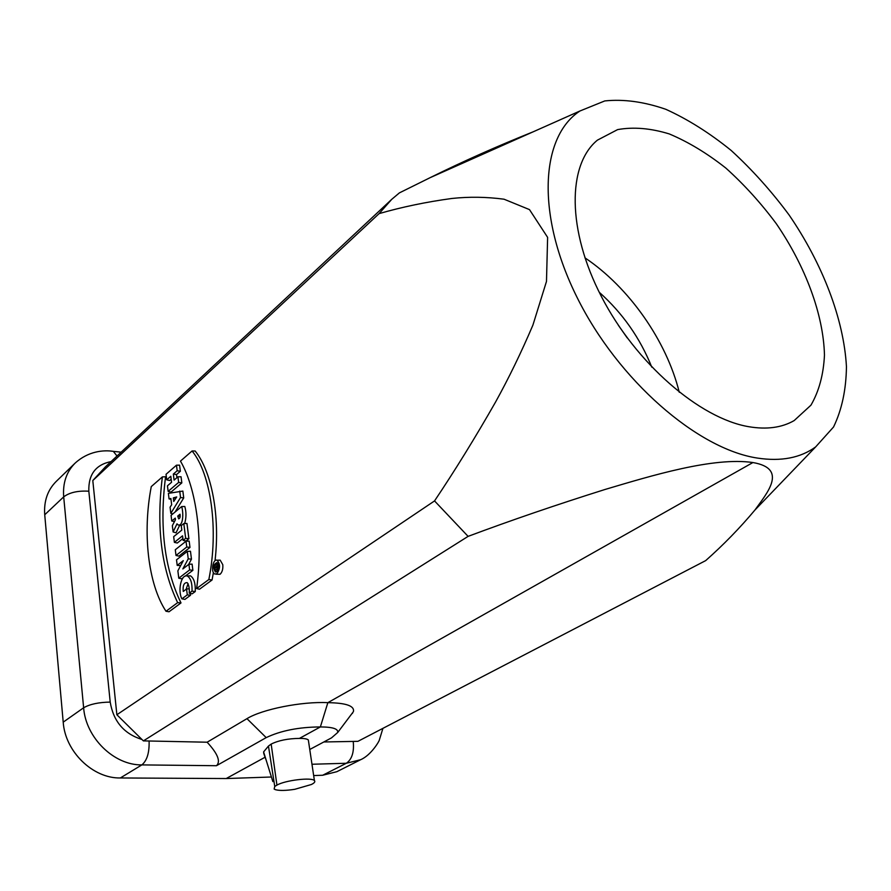 <?xml version="1.0" encoding="UTF-8"?>
<svg xmlns="http://www.w3.org/2000/svg" width="891" height="891" viewBox="0 0 891 891"><rect width="100%" height="100%" fill="white"/><g stroke="black" fill="none" stroke-linecap="round" stroke-linejoin="round"><path stroke-width="1.34" d="M757.473 458.085C697.597 449.131 618.12 380.268 577.123 297.505C535.814 214.764 540.436 136.713 579.941 110.996L604.777 100.928C623.767 98.968 644.137 101.774 665.889 109.326C687.919 119.338 709.693 133.049 731.199 150.479C752.115 169.635 771.406 191.119 789.058 214.931C822.493 263.792 843.81 318.989 846.45 366.68C846.149 389.701 841.85 409.815 833.542 427.001L815.633 446.926C800.474 457.929 781.084 461.649 757.473 458.085M748.618 426.678C699.535 418.347 635.862 363.339 601.481 296.681C566.899 230.045 567.333 164.768 597.415 140.143L617.608 129.607C633.401 126.767 650.63 128.204 669.275 133.928C688.264 141.903 707.142 153.308 725.898 168.121C744.163 184.548 760.992 203.115 776.384 223.819C805.475 266.376 823.473 314.545 824.465 355.119C823.507 374.61 818.996 391.294 810.944 405.182L794.171 420.574C781.763 427.713 766.583 429.74 748.618 426.678M599.22 292.237C622.575 313.109 640.083 338.068 651.767 367.125M214.363 567.612L215.266 566.932L215.422 568.068L214.586 569.304L214.809 570.997L216.179 569.483C217.705 568.87 218.072 566.921 217.293 563.658L214.152 566.019L214.363 567.612L215.388 567.834M216.624 571.666C218.896 568.447 219.03 565.417 217.025 562.577C213.328 564.304 212.782 567.422 215.388 571.944L216.624 571.666M216.836 571.487L214.809 570.997M217.293 563.658L217.894 563.624M174.38 542.363L182.532 535.836L183.101 540.358L186.041 541.015L188.892 538.754L186.954 523.44L183.802 523.552L181.252 525.612L181.82 530.089L173.689 536.649L174.38 542.363L177.309 543.02L182.878 538.576M181.664 506.567C183.702 512.848 183.19 527.093 177.877 524.799L177.008 523.819L173.11 531.96L172.342 525.679L175.471 519.665L175.271 518.105L171.763 520.99L171.072 515.343L181.664 506.567L184.805 506.489C186.397 512.047 186.353 517.727 184.671 523.518M181.296 525.579L179.124 525.044M179.715 525.167L176.05 532.796L173.11 531.96M176.908 477.687L176.518 474.58L180.361 471.261L179.581 465.158L176.474 465.191L166.049 474.29L166.717 479.815L169.613 480.539L171.172 479.191M166.717 479.815L170.816 476.273L171.551 482.287L167.452 485.818L168.143 491.375L171.039 492.088L181.831 482.9L181.051 476.763L177.933 476.808L174.09 480.115L173.333 474.079L176.518 474.58M215.956 574.205L220.066 574.283C222.215 572.245 223.129 569.048 222.795 564.716L220.188 560.149L219.03 560.172M196.621 588.528L208.839 579.529C218.908 529.811 211.067 474.057 192.077 450.969L180.461 461.115C196.488 488.569 203.393 539.567 196.621 588.528L199.495 589.218L212.058 579.996L213.394 572.557M215.021 560.751C220.266 516.056 211.702 471.317 195.151 451.013L192.077 450.969M189.983 547.442L189.182 541.104L186.019 541.227L175.293 549.747L175.995 555.483L178.924 556.118L189.983 547.442L186.754 547.018L186.019 541.227M323.845 741.969L357.937 741.334L705.694 560.606C723.592 544.735 739.998 527.873 754.911 510.053C766.795 493.369 788.513 468.633 752.906 462.54C713.479 456.738 651.455 475.671 605.078 489.46C556.519 504.74 510.855 520.377 468.098 536.371L434.541 500.92L116.866 714.749L92.798 480.55L379.098 213.617L391.717 199.35L399.402 192.879L430.754 177.354C463.008 161.416 497.167 146.224 533.241 131.779M434.541 500.92C454.989 470.448 475.304 437.526 495.485 402.175C508.806 378.085 521.28 352.39 532.907 325.115L546.484 281.422L547.62 237.374L529.488 209.608L504.039 199.205C486.486 196.878 469.089 196.633 451.86 198.47C426.399 201.934 402.153 206.979 379.098 213.617M175.037 512.058L183.724 497.924L182.867 491.086L168.388 493.369L169.056 498.893L170.994 499.316M180.996 602.929C164.401 568.592 159.255 526.536 165.57 476.763L162.385 476.897L151.27 486.597C142.382 532.684 147.962 584.028 166.004 611.271L169.012 611.772L180.996 602.929L177.654 602.639C161.26 568.347 156.17 526.436 162.385 476.897M187.299 551.395L188.235 558.846L182.855 568.926L188.914 564.27L189.627 569.917L178.779 578.203L177.866 570.83L183.301 560.639L177.198 565.373L176.518 559.826L187.299 551.395L190.474 551.251L191.465 559.158L188.614 564.493M188.914 564.27L192.1 564.114L192.879 570.329L185.116 576.232M183.19 577.702L181.719 578.816L178.779 578.203M180.65 565.607L177.198 565.373M181.92 598.852L187.288 594.865L186.553 588.973L183.256 591.446C182.688 585.487 184.003 582.547 187.199 582.636C188.892 584.864 189.571 588.394 189.237 593.206L192.022 591.134C192.3 583.215 190.763 578.192 187.4 576.065C180.996 573.604 177.621 591.301 181.92 598.852L184.927 599.398L190.551 595.244L190.318 593.439M189.237 593.206L192.166 593.829L195.263 591.546C195.575 583.46 193.982 578.226 190.496 575.853L188.792 575.898M186.119 589.307L188.079 583.594M308.564 741.557L308.342 739.953C307.117 738.873 304.143 738.349 299.443 738.405L320.37 726.933C298.83 727.089 280.776 730.653 266.197 737.614L216.446 765.714C220.89 761.593 217.794 753.753 207.135 742.214L246.963 718.658C262.077 709.269 301.849 701.328 327.855 702.665C346.165 702.943 354.685 705.939 353.404 711.653L350.464 715.562M216.446 765.714L141.847 764.901C147.037 760.613 149.454 752.65 149.098 741L207.135 742.214M752.906 462.54L327.855 702.665L320.37 726.933C332.633 726.978 338.413 728.838 337.689 732.502L331.53 737.859L309.756 749.487M271.421 777.008L226.203 778.545L265.095 757.227M353.226 741.412C354.262 752.06 351.967 759.344 346.332 763.264L360.655 759.7L336.887 771.673L322.653 775.259L313.665 775.56M226.203 778.545L120.33 777.966C92.887 778.545 65.177 751.692 63.205 722.155L44.728 514.764C43.77 501.154 47.591 490.05 56.189 481.452L75.089 463.153C66.446 471.807 62.648 483.045 63.695 496.866L44.728 514.764M263.781 753.574L263.602 751.904L268.458 746.068L271.165 744.085L276.934 785.127C285.064 780.271 311.783 777.119 314.412 780.572L308.342 740.02M299.443 738.405C288.005 738.539 278.582 740.432 271.165 744.085M149.098 741L143.373 740.889L468.098 536.371M143.373 740.889L116.866 714.749M92.798 480.55L105.405 466.873L391.717 199.35M268.458 746.068L274.751 786.441L274.15 789.058L275.375 789.671C279.462 790.796 285.944 790.673 294.81 789.292L311.315 784.525C314.434 783.011 315.459 781.697 314.412 780.572M272.846 781.574L263.602 751.904M274.751 786.441L276.934 785.127M175.995 555.483L186.754 547.018M173.322 497.88L176.719 496.944L173.756 501.433L173.322 497.88L175.817 498.314M169.056 498.893L170.883 498.47L171.662 504.74L170.081 507.224L170.827 513.361L172.821 513.895M170.827 513.361L180.528 497.523L183.724 497.924M180.528 497.523L179.726 491.075M208.828 579.54L212.058 579.996M216.903 573.759C220.389 568.48 220.433 563.958 217.025 560.205C212.938 558.612 210.61 571.977 214.62 573.971L216.903 573.759M166.004 611.271L177.654 602.639M168.143 491.375L178.634 482.41L181.831 482.9M178.634 482.41L177.933 476.808M173.333 474.079L177.175 470.76L180.361 471.261M177.175 470.76L176.474 465.191M177.721 516.089L178.657 518.84C179.993 518.406 180.45 516.869 180.004 514.207L177.721 516.089L180.171 516.446M171.763 520.99L174.447 521.614M183.101 540.358L185.662 538.32L188.892 538.754M185.662 538.32L183.802 523.552M188.235 558.846L191.465 559.158M189.627 569.917L192.879 570.329M186.553 588.973L189.148 588.817M192.022 591.134L195.263 591.546M187.288 594.865L190.551 595.244M216.78 565.796L215.967 566.409L216.379 567.812L216.78 565.796M216.892 566.531L215.967 566.409M584.919 257.811C629.046 287.359 666.49 340.741 679.276 392.285M618.354 325.26L627.219 337.901M322.653 775.259L346.332 763.264L311.973 764.255M110.985 451.102L113.346 451.358L117.011 456.025M63.205 722.155L83.631 707.777C85.803 737.848 114.059 765.347 141.847 764.901L120.33 777.966M351.923 713.624L352.546 713.279M266.197 737.614L246.963 718.658M111.063 461.583C95.716 464.656 88.309 474.524 88.833 491.208L110.206 702.097C113.402 721.242 123.86 733.672 141.591 739.363M110.206 702.097C98.767 702.275 89.902 704.168 83.631 707.777L63.695 496.866C69.531 492.467 77.918 490.573 88.833 491.208M216.123 571.933L215.388 571.944M216.179 569.483L217.905 569.783M121.131 452.171L113.346 451.358C103.467 449.799 88.131 451.214 75.089 463.153M579.941 110.996L430.765 177.387M815.633 446.926L754.911 510.053M353.337 711.742L337.689 732.513M360.655 759.7C371.202 755.189 379.655 740.655 379.432 739.719L382.93 728.348M263.803 753.641L266.409 760.914M217.025 560.205L220.188 560.149M187.388 575.931L190.496 575.853"/></g></svg>
